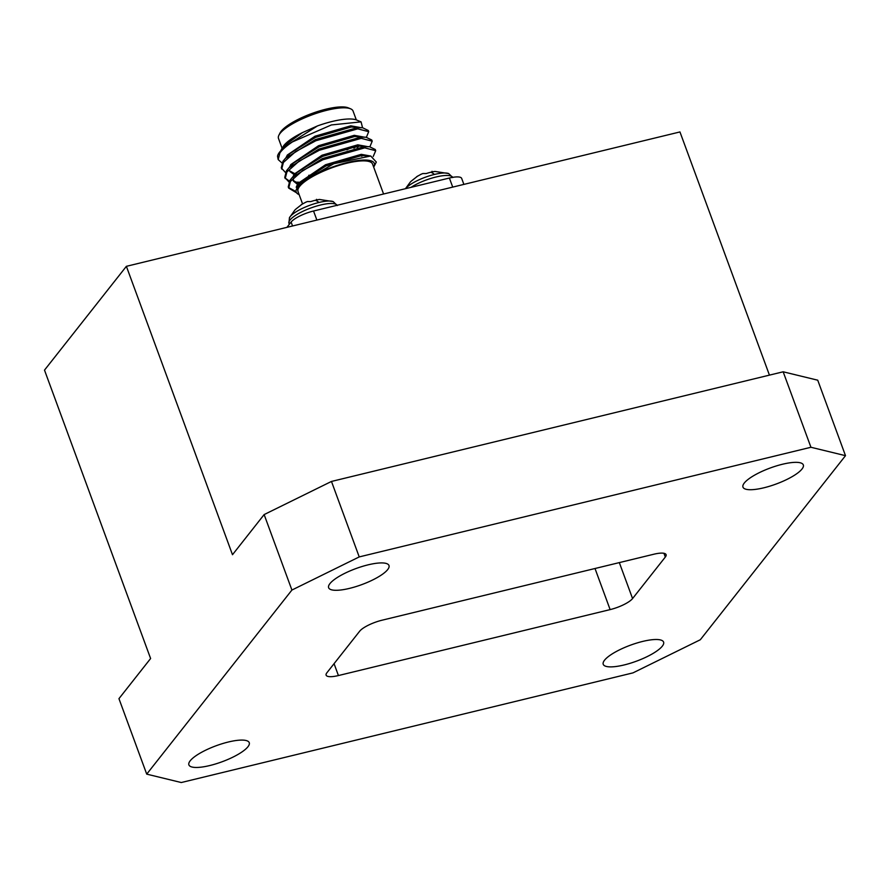 <?xml version="1.0" encoding="UTF-8"?>
<svg xmlns="http://www.w3.org/2000/svg" width="890" height="890" viewBox="0 0 890 890"><rect width="100%" height="100%" fill="white"/><g stroke="black" fill="none" stroke-linecap="round" stroke-linejoin="round"><path stroke-width="1.33" d="M452.71 177.522L448.705 173.583A24.308 6.452 159.8 0 0 434.442 174.44A24.308 6.452 159.8 0 0 405.595 188.658M448.705 173.583L434.988 171.425A17.622 4.684 159.8 0 0 430.805 172.237A17.622 4.684 159.8 0 0 426.232 173.55L422.783 173.55L420.603 174.473M417.71 176.042L411.925 180.592A17.622 4.684 159.8 0 0 410.334 182.027L405.451 188.691M337.232 205.557L333.238 201.618A24.308 6.452 159.8 0 0 318.976 202.475A24.308 6.452 159.8 0 0 289.439 217.727L294.868 210.051A17.622 4.684 159.8 0 1 296.448 208.627L302.233 204.077M333.238 201.618L319.51 199.46A17.622 4.684 159.8 0 0 315.338 200.272A17.622 4.684 159.8 0 0 310.766 201.585L307.317 201.574L305.136 202.508M373.244 156.451L375.702 150.699L375.269 149.509L369.55 146.739L364.288 146.672L322.414 158.565L292.343 177.422L289.962 180.292L288.249 186.922L288.694 188.113L295.981 192.451M375.702 150.699L364.722 147.862L322.859 159.755L302.611 170.646L290.396 181.471L288.694 188.113M366.391 137.271L368.705 131.675L368.271 130.496L362.553 127.726L361.073 121.874L331.392 124.945L292.443 141.911A47.292 12.56 159.8 0 0 279.605 152.145A47.292 12.56 159.8 0 0 278.192 154.293A47.292 12.56 159.8 0 0 277.524 156.251L278.192 159.588L281.941 162.937M292.443 141.911C286.369 145.993 282.186 149.676 279.894 152.946L278.192 159.588M285.356 158.409L289.973 153.558L315.472 137.405L351.205 127.003L362.553 127.726L357.291 127.659L315.427 139.552L285.356 158.409L282.964 161.268L281.262 167.898L285.434 172.449M368.705 131.675L357.724 128.85L315.861 140.742L295.614 151.634L283.398 162.458L281.696 169.089M369.895 146.783L372.209 141.187L371.764 139.997L366.046 137.238L360.795 137.171L318.92 149.053L288.849 167.91L286.458 170.78L284.756 177.41L288.927 181.96M372.209 141.187L361.229 138.351L319.354 150.243L299.118 161.146L286.892 171.97L285.189 178.601M346.889 149.832L353.274 146.594M353.808 157.663L356.779 156.095M285.022 177.989L289.417 181.104M294.89 182.105L298.851 182.216M356.311 119.894L353.041 111.005A39.727 10.547 159.8 0 0 350.593 108.814A39.727 10.547 159.8 0 0 314.537 113.953A39.727 10.547 159.8 0 0 280.094 133.378A39.727 10.547 159.8 0 0 278.915 135.18A39.727 10.547 159.8 0 0 278.481 138.44L281.985 147.974M278.192 154.293L282.909 147.796L317.474 125.924A41.619 11.047 -20.2 0 1 356.656 120.028L361.073 121.874M302.555 203.877L297.994 191.495A39.727 10.547 -20.2 0 1 299.618 186.433A39.727 10.547 -20.2 0 1 339.268 165.306A39.727 10.547 -20.2 0 1 372.554 164.06L383.579 194.009M373.7 167.153A41.619 11.047 159.8 0 0 373.878 166.819A41.619 11.047 159.8 0 0 344.853 163.17A41.619 11.047 159.8 0 0 297.916 186.844A41.619 11.047 159.8 0 0 298.784 194.443A41.619 11.047 159.8 0 0 299.14 194.587M298.784 194.443L296.837 186.244L298.995 183.64L333.817 163.715L370.741 156.006L376.303 162.058L373.878 166.819M278.915 135.18L280.038 132.966A37.836 10.046 -20.2 0 1 281.162 131.253A37.836 10.046 -20.2 0 1 313.959 112.752A37.836 10.046 -20.2 0 1 348.301 107.857L350.593 108.814M190.204 760.783A32.162 8.544 159.8 0 0 188.891 764.877A32.162 8.544 159.8 0 0 215.836 763.876A32.162 8.544 159.8 0 0 247.932 746.766A32.162 8.544 159.8 0 0 249.244 742.672A32.162 8.544 159.8 0 0 222.3 743.673A32.162 8.544 159.8 0 0 190.204 760.783M604.544 660.202A32.162 8.544 159.8 0 0 603.231 664.296A32.162 8.544 159.8 0 0 630.176 663.295A32.162 8.544 159.8 0 0 662.282 646.185A32.162 8.544 159.8 0 0 663.595 642.091A32.162 8.544 159.8 0 0 636.639 643.092A32.162 8.544 159.8 0 0 604.544 660.202M744.285 483.036A32.162 8.544 159.8 0 0 742.972 487.13A32.162 8.544 159.8 0 0 769.917 486.129A32.162 8.544 159.8 0 0 802.012 469.019A32.162 8.544 159.8 0 0 803.325 464.925A32.162 8.544 159.8 0 0 776.38 465.926A32.162 8.544 159.8 0 0 744.285 483.036M329.934 583.618A32.162 8.544 159.8 0 0 328.621 587.712A32.162 8.544 159.8 0 0 355.577 586.71A32.162 8.544 159.8 0 0 387.673 569.6A32.162 8.544 159.8 0 0 388.986 565.506A32.162 8.544 159.8 0 0 362.041 566.507A32.162 8.544 159.8 0 0 329.934 583.618M769.438 375.135L679.96 131.942L126.38 266.321L44.5 370.129L150.61 658.522L118.949 698.661L146.716 774.133L181.282 782.533L632.99 672.873L700.308 639.754L845.5 455.669L810.935 447.27L359.226 556.918L291.909 590.048L146.716 774.133M810.935 447.27L783.167 371.798L817.732 380.197L845.5 455.669M291.909 590.048L264.141 514.576L232.49 554.715L126.38 266.321M783.167 371.798L331.469 481.445L359.226 556.918M264.141 514.576L331.469 481.445M619.329 562.602L632.567 598.558L665.319 557.04A18.913 5.028 -20.2 0 0 666.087 554.626A18.913 5.028 -20.2 0 0 653.794 554.236L382.088 620.197A18.913 5.028 -20.2 0 0 359.649 631.232L326.897 672.762A18.913 5.028 -20.2 0 0 326.129 675.165A18.913 5.028 -20.2 0 0 338.423 675.555L610.128 609.606L595.01 568.51M632.567 598.558A18.913 5.028 -20.2 0 1 610.128 609.606M317.474 125.924L302.433 132.621C293.333 137.182 287.136 141.477 283.843 145.515L282.43 148.296M359.716 127.426L350.771 125.813L315.027 136.215L287.337 155.027L285.935 157.797M353.875 148.152L357.035 146.105M363.22 136.938L354.276 135.325L318.531 145.726L290.841 164.539L289.428 167.309M289.684 170.88L295.524 174.095M366.713 146.45L357.769 144.825L322.024 155.227L294.334 174.04L292.921 176.81M293.177 180.381L297.961 183.362M370.218 155.961L361.273 154.337L325.529 164.739L297.839 183.551L296.214 187.256M283.843 145.515L281.251 149.642M288.516 187.501L295.413 191.239M302.433 132.621L286.48 144.046L282.909 147.796M357.135 147.529L359.282 145.96M366.046 137.238L354.709 136.504L318.965 146.906L293.478 163.07L288.849 167.91M289.851 171.492L294.679 174.985M308.719 175.341L309.92 175.208M361.718 156.273L362.786 155.472M369.55 146.739L358.203 146.016L322.469 156.417L296.971 172.582L292.343 177.422M293.355 178.022L293.344 180.993L297.382 184.252M370.741 156.006L361.707 155.528L325.963 165.929L299.752 182.862M286.914 227.351L291.097 222.055A18.913 5.028 -20.2 0 1 313.536 211.008L449.383 178.033A18.913 5.028 -20.2 0 1 461.676 178.423L463.879 184.397M316.551 199.338L316.718 199.95M432.028 171.303L432.195 171.926M434.442 174.44A34.643 13.261 -103.6 0 0 430.805 172.237M452.632 177.355A25.721 6.831 159.8 0 0 435.989 176.999A25.721 6.831 159.8 0 0 411.024 187.345M318.976 202.475A34.643 13.261 -103.6 0 0 315.338 200.272M337.11 205.29A25.721 6.831 159.8 0 0 320.511 205.023A25.721 6.831 159.8 0 0 289.995 220.041A25.721 6.831 159.8 0 0 288.95 223.323L289.317 224.313M665.319 557.04L663.94 553.291M334.061 663.684L338.423 675.555M292.543 225.982L291.097 222.055M313.536 211.008L316.873 220.075M452.721 187.1L449.383 178.033M421.282 174.151L416.642 176.71M305.815 202.175L301.176 204.744M298.995 183.629L300.464 182.083M288.95 223.323L289.439 217.727"/></g></svg>
